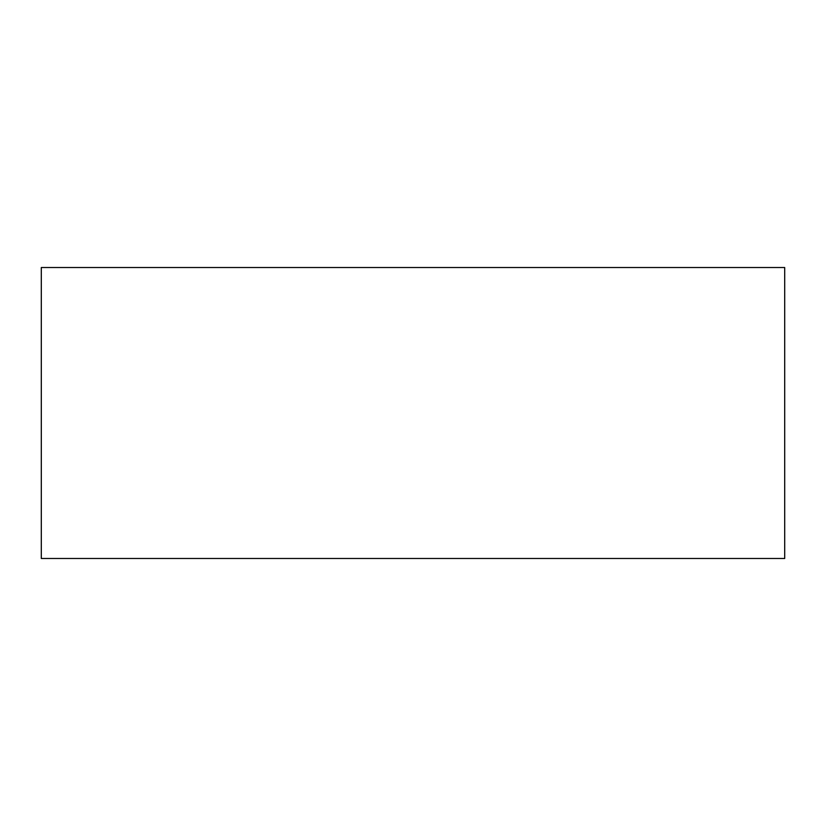 <?xml version="1.0" encoding="UTF-8"?>
<svg xmlns="http://www.w3.org/2000/svg" width="826" height="826" viewBox="0 0 826 826"><rect width="100%" height="100%" fill="white"/><g stroke="black" fill="none" stroke-linecap="round" stroke-linejoin="round"><path stroke-width="1.24" d="M784.7 558.479L784.7 267.521L41.3 267.521L41.3 558.479L784.7 558.479"/></g></svg>

